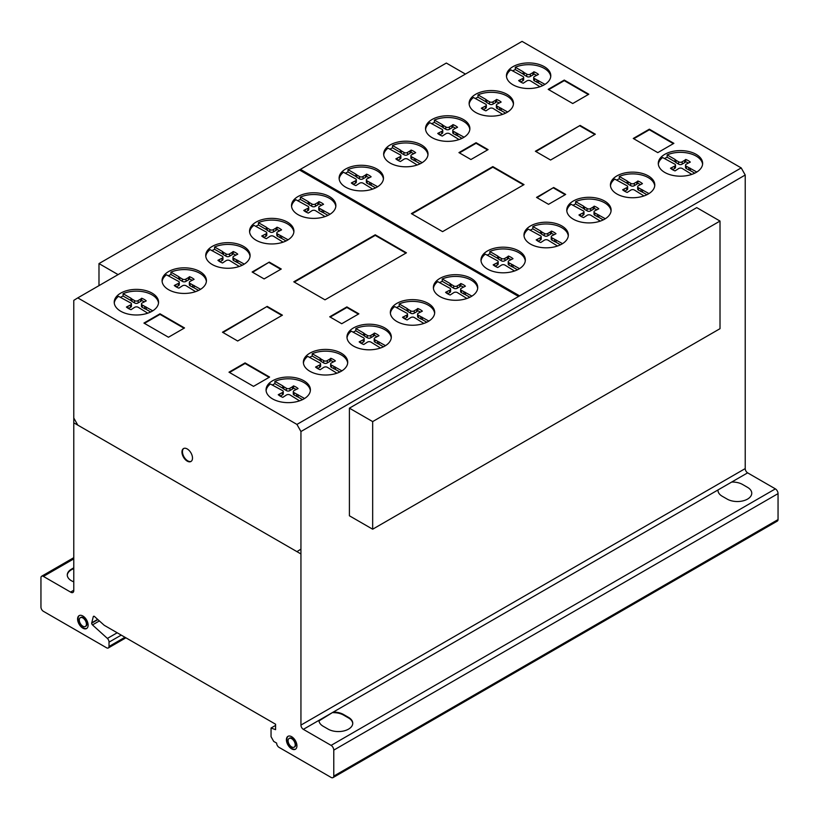 <?xml version="1.0" encoding="UTF-8"?>
<svg xmlns="http://www.w3.org/2000/svg" width="819" height="819" viewBox="0 0 819 819"><rect width="100%" height="100%" fill="white"/><g stroke="black" fill="none" stroke-linecap="round" stroke-linejoin="round"><path stroke-width="1.23" d="M118.09 274.611L98.986 263.585L98.986 285.636M98.986 263.585L446.335 63.053L465.427 74.079M372.665 421.59L372.665 529.207L720.014 328.675L720.014 221.058L696.744 207.627L349.406 408.169L372.665 421.59L720.014 221.058M372.665 529.207L349.406 515.786L349.406 408.169M183.763 448.454A7.453 4.3 -120 0 0 182.637 450.255A7.453 4.3 -120 0 0 186.394 459.858A7.453 4.3 -120 0 0 191.196 461.332M182.135 450.552A7.453 4.3 60 0 1 183.507 448.587A7.453 4.3 60 0 1 188.565 449.928A7.453 4.3 60 0 1 192.322 459.52A7.453 4.3 60 0 1 190.95 461.486A7.453 4.3 60 0 1 184.603 458.804A7.453 4.3 60 0 1 182.135 450.552M79.392 615.499A7.453 4.3 -120 0 0 78.563 621.539A7.453 4.3 -120 0 0 83.364 627.876A7.453 4.3 -120 0 0 86.824 628.378M82.862 616.001A7.453 4.3 60 0 1 88.124 625.122A7.453 4.3 60 0 1 86.589 628.531A7.453 4.3 60 0 1 82.862 628.163A7.453 4.3 60 0 1 77.989 621.601A7.453 4.3 60 0 1 79.136 615.632A7.453 4.3 60 0 1 82.862 616.001M79.289 620.024A5.047 2.918 -120 0 0 82.862 626.207A5.047 2.918 -120 0 0 85.381 626.453A5.047 2.918 -120 0 0 86.159 622.409A5.047 2.918 -120 0 0 82.862 617.956A5.047 2.918 -120 0 0 80.334 617.71A5.047 2.918 -120 0 0 79.289 620.024A5.047 2.918 60 0 1 84.644 619.543A5.047 2.918 60 0 1 84.644 626.678A5.047 2.918 60 0 1 79.289 620.024M80.6 617.587A5.047 2.918 60 0 1 80.835 617.413A5.047 2.918 60 0 1 83.364 617.669A5.047 2.918 60 0 1 86.66 622.112A5.047 2.918 60 0 1 85.893 626.166A5.047 2.918 60 0 1 85.626 626.289M288.206 736.22A7.453 4.3 -120 0 0 287.602 742.884A7.453 4.3 -120 0 0 293.141 749.047A7.453 4.3 -120 0 0 295.639 749.098M290.714 736.271A7.453 4.3 60 0 1 296.847 744.686A7.453 4.3 60 0 1 295.393 749.252A7.453 4.3 60 0 1 292.629 749.334A7.453 4.3 60 0 1 287.008 742.946A7.453 4.3 60 0 1 287.95 736.353A7.453 4.3 60 0 1 290.714 736.271M288.165 741.523A5.047 2.918 -120 0 0 292.322 747.235A5.047 2.918 -120 0 0 294.195 747.174A5.047 2.918 -120 0 0 294.83 742.71A5.047 2.918 -120 0 0 291.021 738.369A5.047 2.918 -120 0 0 289.148 738.431A5.047 2.918 -120 0 0 288.165 741.523M289.414 738.308A5.047 2.918 60 0 1 289.65 738.134A5.047 2.918 60 0 1 291.523 738.083A5.047 2.918 60 0 1 295.331 742.413A5.047 2.918 60 0 1 294.697 746.887A5.047 2.918 60 0 1 294.441 747.01M310.35 390.714A22.174 12.807 0 0 0 289.875 378.818A22.174 12.807 0 0 0 274.908 381.347L282.76 385.882L282.76 388.216L274.908 383.681A22.174 12.807 0 0 0 272.236 385.053M289.875 377.078A22.174 12.807 180 0 1 310.401 389.844A22.174 12.807 180 0 1 286.568 402.61A22.174 12.807 180 0 1 266.052 389.844A22.174 12.807 180 0 1 270.383 382.238A22.174 12.807 180 0 1 289.875 377.078M391.267 337.878A22.174 12.807 0 0 0 370.802 325.982A22.174 12.807 0 0 0 355.835 328.511L363.687 333.046L363.687 335.38L355.835 330.845A22.174 12.807 0 0 0 353.153 332.217M370.802 324.242A22.174 12.807 180 0 1 391.318 337.008A22.174 12.807 180 0 1 367.485 349.774A22.174 12.807 180 0 1 346.969 337.008A22.174 12.807 180 0 1 351.3 329.402A22.174 12.807 180 0 1 370.802 324.242M477.682 288.349A22.174 12.807 0 0 0 457.207 276.453A22.174 12.807 0 0 0 442.24 278.982L450.092 283.517L450.092 285.851L442.24 281.316A22.174 12.807 0 0 0 439.557 282.688M457.207 274.713A22.174 12.807 180 0 1 477.733 287.479A22.174 12.807 180 0 1 453.9 300.245A22.174 12.807 180 0 1 433.374 287.479A22.174 12.807 180 0 1 437.715 279.873A22.174 12.807 180 0 1 457.207 274.713M568.284 235.892A22.174 12.807 0 0 0 547.809 223.996A22.174 12.807 0 0 0 532.841 226.525L540.694 231.06L540.694 233.395L532.841 228.859A22.174 12.807 0 0 0 530.159 230.231M547.809 222.246A22.174 12.807 180 0 1 568.335 235.022A22.174 12.807 180 0 1 544.502 247.788A22.174 12.807 180 0 1 523.976 235.022A22.174 12.807 180 0 1 528.316 227.416A22.174 12.807 180 0 1 547.809 222.246M654.729 185.811A22.174 12.807 0 0 0 634.264 173.915A22.174 12.807 0 0 0 619.297 176.443L627.139 180.979L627.139 183.313L619.297 178.777A22.174 12.807 0 0 0 616.615 180.149M634.264 172.174A22.174 12.807 180 0 1 654.78 184.94A22.174 12.807 180 0 1 630.947 197.707A22.174 12.807 180 0 1 610.431 184.94A22.174 12.807 180 0 1 614.762 177.334A22.174 12.807 180 0 1 634.264 172.174M702.589 164.261A22.174 12.807 0 0 0 682.114 152.375A22.174 12.807 0 0 0 667.147 154.893L674.999 159.429L674.999 161.763L667.147 157.228A22.174 12.807 0 0 0 664.465 158.599M682.114 150.624A22.174 12.807 180 0 1 702.641 163.39A22.174 12.807 180 0 1 678.808 176.157A22.174 12.807 180 0 1 658.281 163.39A22.174 12.807 180 0 1 662.622 155.784A22.174 12.807 180 0 1 682.114 150.624M611.066 210.985A22.174 12.807 0 0 0 590.601 199.089A22.174 12.807 0 0 0 575.634 201.617L583.486 206.153L583.486 208.476L575.634 203.951A22.174 12.807 0 0 0 572.952 205.323M590.601 197.338A22.174 12.807 180 0 1 611.117 210.104A22.174 12.807 180 0 1 587.295 222.881A22.174 12.807 180 0 1 566.768 210.104A22.174 12.807 180 0 1 571.099 202.498A22.174 12.807 180 0 1 590.601 197.338M525.276 260.872A22.174 12.807 0 0 0 504.811 248.976A22.174 12.807 0 0 0 489.844 251.505L497.696 256.04L497.696 258.364L489.844 253.839A22.174 12.807 0 0 0 487.162 255.211M504.811 247.225A22.174 12.807 180 0 1 525.337 259.992A22.174 12.807 180 0 1 501.504 272.768A22.174 12.807 180 0 1 480.978 259.992A22.174 12.807 180 0 1 485.319 252.395A22.174 12.807 180 0 1 504.811 247.225M434.643 313.308A22.174 12.807 0 0 0 414.168 301.412A22.174 12.807 0 0 0 399.201 303.941L407.053 308.476L407.053 310.81L399.201 306.275A22.174 12.807 0 0 0 396.519 307.647M414.168 299.672A22.174 12.807 180 0 1 434.694 312.438A22.174 12.807 180 0 1 410.862 325.204A22.174 12.807 180 0 1 390.335 312.438A22.174 12.807 180 0 1 394.676 304.832A22.174 12.807 180 0 1 414.168 299.672M347.676 363.083A22.174 12.807 0 0 0 327.201 351.197A22.174 12.807 0 0 0 312.234 353.726L320.086 358.251L320.086 360.585L312.234 356.05A22.174 12.807 0 0 0 309.551 357.422M327.201 349.447A22.174 12.807 180 0 1 347.727 362.213A22.174 12.807 180 0 1 323.894 374.979A22.174 12.807 180 0 1 303.368 362.213A22.174 12.807 180 0 1 307.709 354.607A22.174 12.807 180 0 1 327.201 349.447M550.747 76.607A22.174 12.807 0 0 0 530.282 64.711A22.174 12.807 0 0 0 515.315 67.24L523.167 71.775L523.167 74.099L515.315 69.574A22.174 12.807 0 0 0 512.633 70.936M530.282 62.961A22.174 12.807 180 0 1 550.798 75.727A22.174 12.807 180 0 1 526.975 88.493A22.174 12.807 180 0 1 506.449 75.727A22.174 12.807 180 0 1 510.79 68.12A22.174 12.807 180 0 1 530.282 62.961M469.83 129.443A22.174 12.807 0 0 0 449.365 117.547A22.174 12.807 0 0 0 434.398 120.076L442.25 124.611L442.25 126.935L434.398 122.41A22.174 12.807 0 0 0 431.715 123.771M449.365 115.796A22.174 12.807 180 0 1 469.881 128.563A22.174 12.807 180 0 1 446.048 141.329A22.174 12.807 180 0 1 425.532 128.563A22.174 12.807 180 0 1 429.862 120.956A22.174 12.807 180 0 1 449.365 115.796M383.425 178.972A22.174 12.807 0 0 0 362.95 167.076A22.174 12.807 0 0 0 347.983 169.605L355.835 174.14L355.835 176.464L347.983 171.939A22.174 12.807 0 0 0 345.301 173.311M362.95 165.325A22.174 12.807 180 0 1 383.476 178.092A22.174 12.807 180 0 1 359.643 190.858A22.174 12.807 180 0 1 339.117 178.092A22.174 12.807 180 0 1 343.458 170.485A22.174 12.807 180 0 1 362.95 165.325M293.867 232.033A22.174 12.807 0 0 0 273.392 220.137A22.174 12.807 0 0 0 258.425 222.666L266.277 227.201L266.277 229.535L258.425 225A22.174 12.807 0 0 0 255.743 226.372M273.392 218.397A22.174 12.807 180 0 1 293.919 231.163A22.174 12.807 180 0 1 270.086 243.929A22.174 12.807 180 0 1 249.56 231.163A22.174 12.807 180 0 1 253.9 223.556A22.174 12.807 180 0 1 273.392 218.397M206.378 281.511A22.174 12.807 0 0 0 185.903 269.615A22.174 12.807 0 0 0 170.936 272.143L178.788 276.679L178.788 279.013L170.936 274.478A22.174 12.807 0 0 0 168.253 275.849M185.903 267.864A22.174 12.807 180 0 1 206.429 280.641A22.174 12.807 180 0 1 182.596 293.407A22.174 12.807 180 0 1 162.07 280.641A22.174 12.807 180 0 1 166.411 273.034A22.174 12.807 180 0 1 185.903 267.864M158.517 303.061A22.174 12.807 0 0 0 138.053 291.165A22.174 12.807 0 0 0 123.085 293.693L130.938 298.229L130.938 300.553L123.085 296.028A22.174 12.807 0 0 0 120.403 297.399M138.053 289.414A22.174 12.807 180 0 1 158.569 302.18A22.174 12.807 180 0 1 134.736 314.957A22.174 12.807 180 0 1 114.22 302.18A22.174 12.807 180 0 1 118.55 294.584A22.174 12.807 180 0 1 138.053 289.414M250.041 256.337A22.174 12.807 0 0 0 229.566 244.451A22.174 12.807 0 0 0 214.598 246.98L222.451 251.505L222.451 253.839L214.598 249.304A22.174 12.807 0 0 0 211.916 250.675M229.566 242.7A22.174 12.807 180 0 1 250.092 255.467A22.174 12.807 180 0 1 226.259 268.233A22.174 12.807 180 0 1 205.733 255.467A22.174 12.807 180 0 1 210.073 247.86A22.174 12.807 180 0 1 229.566 242.7M335.821 206.449A22.174 12.807 0 0 0 315.356 194.564A22.174 12.807 0 0 0 300.389 197.082L308.241 201.617L308.241 203.951L300.389 199.416A22.174 12.807 0 0 0 297.707 200.788M315.356 192.813A22.174 12.807 180 0 1 335.872 205.579A22.174 12.807 180 0 1 312.049 218.345A22.174 12.807 180 0 1 291.523 205.579A22.174 12.807 180 0 1 295.864 197.973A22.174 12.807 180 0 1 315.356 192.813M427.958 154.873A22.174 12.807 0 0 0 407.483 142.987A22.174 12.807 0 0 0 392.516 145.516L400.368 150.041L400.368 152.375L392.516 147.84A22.174 12.807 0 0 0 389.834 149.212M407.483 141.237A22.174 12.807 180 0 1 428.009 154.003A22.174 12.807 180 0 1 404.176 166.769A22.174 12.807 180 0 1 383.65 154.003A22.174 12.807 180 0 1 387.991 146.396A22.174 12.807 180 0 1 407.483 141.237M513.431 104.228A22.174 12.807 0 0 0 492.956 92.342A22.174 12.807 0 0 0 477.989 94.871L485.841 99.396L485.841 101.73L477.989 97.195A22.174 12.807 0 0 0 475.307 98.567M492.956 90.592A22.174 12.807 180 0 1 513.482 103.358A22.174 12.807 180 0 1 489.649 116.124A22.174 12.807 180 0 1 469.123 103.358A22.174 12.807 180 0 1 473.464 95.751A22.174 12.807 180 0 1 492.956 90.592M477.989 94.871L477.989 97.195M485.841 99.396L486.855 100.246L486.855 102.58L485.841 101.73M486.855 100.246L489.393 101.71L489.393 104.044L486.855 102.58M489.393 101.71A2.283 1.321 0 0 0 493.058 101.72L493.058 104.044A2.283 1.321 180 0 1 489.393 104.044M493.058 101.72L495.536 100.287L495.536 102.61L493.058 104.044M495.536 100.287L496.57 99.416L496.57 101.74L495.536 102.61M499.14 102.959A16.083 9.285 0 0 0 496.57 101.74M496.57 99.416A16.083 9.285 180 0 1 501.146 102.058L497.174 104.095A2.477 1.433 0 0 0 496.375 105.149A2.477 1.433 0 0 0 497.174 106.204L507.667 111.998M502.661 114.353L493.171 108.487A2.467 1.423 0 0 0 489.547 108.497L485.902 110.862A16.083 9.285 180 0 1 481.316 108.221L485.421 106.122A2.273 1.31 0 0 0 486.343 105.067A2.273 1.31 0 0 0 485.411 104.013L473.464 97.502A22.174 12.807 0 0 0 469.174 104.228M485.421 106.122L485.421 108.456L483.343 109.654M486.343 105.067L486.343 107.402A2.273 1.31 180 0 1 485.421 108.456M482.831 107.617L482.831 109.336M501.177 108.251L501.177 110.585L497.174 108.538A2.477 1.433 180 0 1 496.375 107.484L496.375 105.149M505.61 113.145L501.177 110.585M499.713 107.668L499.713 110.002M497.174 106.204L497.174 108.538M392.516 145.516L392.516 147.84M400.368 150.041L401.382 150.891L401.382 153.214L400.368 152.375M401.382 150.891L403.921 152.354L403.921 154.689L401.382 153.214M403.921 152.354A2.283 1.321 0 0 0 407.586 152.354L407.586 154.689A2.283 1.321 180 0 1 403.921 154.689M407.586 152.354L410.063 150.921L410.063 153.255L407.586 154.689M410.063 150.921L411.097 150.061L411.097 152.385L410.063 153.255M413.667 153.603A16.083 9.285 0 0 0 411.097 152.385M411.097 150.061A16.083 9.285 180 0 1 415.673 152.703L411.701 154.74A2.477 1.433 0 0 0 410.903 155.794A2.477 1.433 0 0 0 411.701 156.849L422.194 162.643M417.188 164.998L407.698 159.132A2.467 1.423 0 0 0 404.074 159.142L400.43 161.507A16.083 9.285 180 0 1 395.843 158.855L399.948 156.767A2.273 1.31 0 0 0 400.87 155.712A2.273 1.31 0 0 0 399.938 154.658L387.991 148.147A22.174 12.807 0 0 0 383.702 154.873M399.948 156.767L399.948 159.091L397.87 160.299M400.87 155.712L400.87 158.047A2.273 1.31 180 0 1 399.948 159.091M397.358 158.262L397.358 159.981M415.704 158.896L415.704 161.23L411.701 159.183A2.477 1.433 180 0 1 410.903 158.128L410.903 155.794M420.137 163.79L415.704 161.23M414.24 158.313L414.24 160.647M411.701 156.849L411.701 159.183M300.389 197.082L300.389 199.416M308.241 201.617L309.244 202.467L309.244 204.791L308.241 203.951M309.244 202.467L311.783 203.931L311.783 206.265L309.244 204.791M311.783 203.931A2.283 1.321 0 0 0 315.448 203.931L315.448 206.265A2.283 1.321 180 0 1 311.783 206.265M315.448 203.931L317.936 202.498L317.936 204.832L315.448 206.265M317.936 202.498L318.96 201.638L318.96 203.962L317.936 204.832M321.539 205.18A16.083 9.285 0 0 0 318.96 203.962M318.96 201.638A16.083 9.285 180 0 1 323.546 204.279L319.574 206.316A2.477 1.433 0 0 0 318.765 207.371A2.477 1.433 0 0 0 319.574 208.425L330.067 214.22M325.051 216.574L315.561 210.708A2.467 1.423 0 0 0 311.947 210.718L308.302 213.083A16.083 9.285 180 0 1 303.716 210.432L307.821 208.343A2.273 1.31 0 0 0 308.732 207.289A2.273 1.31 0 0 0 307.801 206.224L295.864 199.723A22.174 12.807 0 0 0 291.574 206.449M307.821 208.343L307.821 210.667L305.743 211.875M308.732 207.289L308.732 209.623A2.273 1.31 180 0 1 307.821 210.667M305.221 209.838L305.221 211.558M323.577 210.473L323.577 212.807L319.574 210.759A2.477 1.433 180 0 1 318.765 209.705L318.765 207.371M327.999 215.366L323.577 212.807M322.113 209.889L322.113 212.223M319.574 208.425L319.574 210.759M214.598 246.98L214.598 249.304M222.451 251.505L223.454 252.354L223.454 254.678L222.451 253.839M223.454 252.354L225.993 253.818L225.993 256.152L223.454 254.678M225.993 253.818A2.283 1.321 0 0 0 229.658 253.818L229.658 256.152A2.283 1.321 180 0 1 225.993 256.152M229.658 253.818L232.146 252.385L232.146 254.719L229.658 256.152M232.146 252.385L233.169 251.525L233.169 253.849L232.146 254.719M235.749 255.067A16.083 9.285 0 0 0 233.169 253.849M233.169 251.525A16.083 9.285 180 0 1 237.756 254.166L233.784 256.204A2.477 1.433 0 0 0 232.975 257.258A2.477 1.433 0 0 0 233.784 258.313L244.277 264.107M239.261 266.462L229.781 260.596A2.467 1.423 0 0 0 226.157 260.606L222.512 262.971A16.083 9.285 180 0 1 217.926 260.319L222.031 258.231A2.273 1.31 0 0 0 222.952 257.176A2.273 1.31 0 0 0 222.01 256.112L210.073 249.611A22.174 12.807 0 0 0 205.784 256.337M222.031 258.231L222.031 260.555L219.953 261.763M222.952 257.176L222.952 259.51A2.273 1.31 180 0 1 222.031 260.555M219.431 259.725L219.431 261.445M237.786 260.36L237.786 262.694L233.784 260.647A2.477 1.433 180 0 1 232.975 259.592L232.975 257.258M242.219 265.254L237.786 262.694M236.322 259.777L236.322 262.111M233.784 258.313L233.784 260.647M123.085 293.693L123.085 296.028M130.938 298.229L131.941 299.068L131.941 301.402L130.938 300.553M131.941 299.068L134.48 300.532L134.48 302.866L131.941 301.402M134.48 300.532A2.283 1.321 0 0 0 138.145 300.542L138.145 302.876A2.283 1.321 180 0 1 134.48 302.866M138.145 300.542L140.633 299.109L140.633 301.443L138.145 302.876M140.633 299.109L141.656 298.239L141.656 300.573L140.633 301.443M144.236 301.791A16.083 9.285 0 0 0 141.656 300.573M141.656 298.239A16.083 9.285 180 0 1 146.243 300.88L142.271 302.917A2.477 1.433 0 0 0 141.462 303.972A2.477 1.433 0 0 0 142.271 305.026L152.764 310.831M147.748 313.186L138.257 307.309A2.467 1.423 0 0 0 134.644 307.33L130.999 309.684A16.083 9.285 180 0 1 126.413 307.043L130.518 304.944A2.273 1.31 0 0 0 131.429 303.89A2.273 1.31 0 0 0 130.497 302.835L118.55 296.324A22.174 12.807 0 0 0 114.271 303.061M130.518 304.944L130.518 307.279L128.44 308.476M131.429 303.89L131.429 306.224A2.273 1.31 180 0 1 130.518 307.279M127.918 306.449L127.918 308.169M146.263 307.074L146.263 309.408L142.271 307.36A2.477 1.433 180 0 1 141.462 306.306L141.462 303.972M150.696 311.967L146.263 309.408M144.809 306.501L144.809 308.824M142.271 305.026L142.271 307.36M170.936 272.143L170.936 274.478M178.788 276.679L179.801 277.518L179.801 279.852L178.788 279.013M179.801 277.518L182.34 278.992L182.34 281.316L179.801 279.852M182.34 278.992A2.283 1.321 0 0 0 186.005 278.992L186.005 281.327A2.283 1.321 180 0 1 182.34 281.316M186.005 278.992L188.483 277.559L188.483 279.893L186.005 281.327M188.483 277.559L189.517 276.689L189.517 279.023L188.483 279.893M192.086 280.241A16.083 9.285 0 0 0 189.517 279.023M189.517 276.689A16.083 9.285 180 0 1 194.093 279.34L190.121 281.378A2.477 1.433 0 0 0 189.322 282.432A2.477 1.433 0 0 0 190.121 283.487L200.614 289.281M195.608 291.636L186.118 285.77A2.467 1.423 0 0 0 182.494 285.78L178.849 288.145A16.083 9.285 180 0 1 174.263 285.493L178.368 283.394A2.273 1.31 0 0 0 179.289 282.35A2.273 1.31 0 0 0 178.358 281.286L166.411 274.785A22.174 12.807 0 0 0 162.121 281.511M178.368 283.394L178.368 285.729L176.29 286.926M179.289 282.35L179.289 284.674A2.273 1.31 180 0 1 178.368 285.729M175.778 284.899L175.778 286.619M194.123 285.534L194.123 287.858L190.121 285.811A2.477 1.433 180 0 1 189.322 284.756L189.322 282.432M198.556 290.417L194.123 287.858M192.66 284.951L192.66 287.285M190.121 283.487L190.121 285.811M258.425 222.666L258.425 225M266.277 227.201L267.291 228.04L267.291 230.374L266.277 229.535M267.291 228.04L269.83 229.515L269.83 231.838L267.291 230.374M269.83 229.515A2.283 1.321 0 0 0 273.485 229.515L273.485 231.849A2.283 1.321 180 0 1 269.83 231.838M273.485 229.515L275.972 228.081L275.972 230.415L273.485 231.849M275.972 228.081L277.006 227.211L277.006 229.545L275.972 230.415M279.576 230.763A16.083 9.285 0 0 0 277.006 229.545M277.006 227.211A16.083 9.285 180 0 1 281.582 229.863L277.61 231.9A2.477 1.433 0 0 0 276.812 232.954A2.477 1.433 0 0 0 277.61 234.009L288.104 239.803M283.087 242.158L273.607 236.292A2.467 1.423 0 0 0 269.983 236.302L266.339 238.667A16.083 9.285 180 0 1 261.752 236.015L265.858 233.917A2.273 1.31 0 0 0 266.779 232.872A2.273 1.31 0 0 0 265.847 231.808L253.9 225.307A22.174 12.807 0 0 0 249.611 232.033M265.858 233.917L265.858 236.251L263.779 237.459M266.779 232.872L266.779 235.196A2.273 1.31 180 0 1 265.858 236.251M263.257 235.422L263.257 237.141M281.613 236.056L281.613 238.38L277.61 236.333A2.477 1.433 180 0 1 276.812 235.278L276.812 232.954M286.046 240.94L281.613 238.38M280.149 235.473L280.149 237.807M277.61 234.009L277.61 236.333M347.983 169.605L347.983 171.939M355.835 174.14L356.849 174.979L356.849 177.313L355.835 176.464M356.849 174.979L359.387 176.443L359.387 178.777L356.849 177.313M359.387 176.443A2.283 1.321 0 0 0 363.052 176.454L363.052 178.788A2.283 1.321 180 0 1 359.387 178.777M363.052 176.454L365.53 175.02L365.53 177.354L363.052 178.788M365.53 175.02L366.564 174.15L366.564 176.484L365.53 177.354M369.134 177.703A16.083 9.285 0 0 0 366.564 176.484M366.564 174.15A16.083 9.285 180 0 1 371.14 176.791L367.168 178.829A2.477 1.433 0 0 0 366.369 179.883A2.477 1.433 0 0 0 367.168 180.938L377.661 186.732M372.655 189.097L363.165 183.221A2.467 1.423 0 0 0 359.541 183.231L355.896 185.596A16.083 9.285 180 0 1 351.31 182.954L355.415 180.856A2.273 1.31 0 0 0 356.337 179.801A2.273 1.31 0 0 0 355.405 178.747L343.458 172.236A22.174 12.807 0 0 0 339.179 178.972M355.415 180.856L355.415 183.19L353.337 184.388M356.337 179.801L356.337 182.135A2.273 1.31 180 0 1 355.415 183.19M352.825 182.361L352.825 184.07M371.171 182.985L371.171 185.319L367.168 183.272A2.477 1.433 180 0 1 366.369 182.217L366.369 179.883M375.604 187.879L371.171 185.319M369.707 182.412L369.707 184.736M367.168 180.938L367.168 183.272M434.398 120.076L434.398 122.41M442.25 124.611L443.253 125.45L443.253 127.784L442.25 126.935M443.253 125.45L445.792 126.914L445.792 129.248L443.253 127.784M445.792 126.914A2.283 1.321 0 0 0 449.457 126.925L449.457 129.259A2.283 1.321 180 0 1 445.792 129.248M449.457 126.925L451.934 125.491L451.934 127.815L449.457 129.259M451.934 125.491L452.968 124.621L452.968 126.955L451.934 127.815M455.538 128.163A16.083 9.285 0 0 0 452.968 126.955M452.968 124.621A16.083 9.285 180 0 1 457.555 127.262L453.583 129.3A2.477 1.433 0 0 0 452.774 130.354A2.477 1.433 0 0 0 453.583 131.409L464.066 137.203M459.06 139.568L449.57 133.692A2.467 1.423 0 0 0 445.945 133.702L442.301 136.067A16.083 9.285 180 0 1 437.725 133.425L441.83 131.327A2.273 1.31 0 0 0 442.741 130.272A2.273 1.31 0 0 0 441.81 129.218L429.862 122.707A22.174 12.807 0 0 0 425.583 129.443M441.83 131.327L441.83 133.661L439.742 134.859M442.741 130.272L442.741 132.606A2.273 1.31 180 0 1 441.83 133.661M439.23 132.821L439.23 134.541M457.575 133.456L457.575 135.79L453.583 133.743A2.477 1.433 180 0 1 452.774 132.688L452.774 130.354M462.008 138.35L457.575 135.79M456.122 132.873L456.122 135.207M453.583 131.409L453.583 133.743M515.315 67.24L515.315 69.574M523.167 71.775L524.17 72.615L524.17 74.949L523.167 74.099M524.17 72.615L526.709 74.079L526.709 76.413L524.17 74.949M526.709 74.079A2.283 1.321 0 0 0 530.374 74.089L530.374 76.423A2.283 1.321 180 0 1 526.709 76.413M530.374 74.089L532.862 72.656L532.862 74.99L530.374 76.423M532.862 72.656L533.886 71.785L533.886 74.12L532.862 74.99M536.465 75.328A16.083 9.285 0 0 0 533.886 74.12M533.886 71.785A16.083 9.285 180 0 1 538.472 74.427L534.5 76.464A2.477 1.433 0 0 0 533.691 77.518A2.477 1.433 0 0 0 534.5 78.573L544.993 84.367M539.977 86.732L530.487 80.856A2.467 1.423 0 0 0 526.873 80.866L523.228 83.231A16.083 9.285 180 0 1 518.642 80.59L522.747 78.491A2.273 1.31 0 0 0 523.658 77.436A2.273 1.31 0 0 0 522.727 76.382L510.79 69.871A22.174 12.807 0 0 0 506.5 76.607M522.747 78.491L522.747 80.825L520.669 82.023M523.658 77.436L523.658 79.771A2.273 1.31 180 0 1 522.747 80.825M520.147 79.986L520.147 81.705M538.503 80.62L538.503 82.954L534.5 80.907A2.477 1.433 180 0 1 533.691 79.852L533.691 77.518M542.925 85.514L538.503 82.954M537.039 80.037L537.039 82.371M534.5 78.573L534.5 80.907M312.234 353.726L312.234 356.05M320.086 358.251L321.099 359.101L321.099 361.425L320.086 360.585M321.099 359.101L323.638 360.565L323.638 362.899L321.099 361.425M323.638 360.565A2.283 1.321 0 0 0 327.293 360.565L327.293 362.899A2.283 1.321 180 0 1 323.638 362.899M327.293 360.565L329.781 359.132L329.781 361.466L327.293 362.899M329.781 359.132L330.815 358.272L330.815 360.595L329.781 361.466M333.384 361.814A16.083 9.285 0 0 0 330.815 360.595M330.815 358.272A16.083 9.285 180 0 1 335.391 360.913L331.419 362.95A2.477 1.433 0 0 0 330.62 364.005A2.477 1.433 0 0 0 331.419 365.059L341.912 370.853M336.896 373.208L327.416 367.342A2.467 1.423 0 0 0 323.792 367.352L320.147 369.717A16.083 9.285 180 0 1 315.561 367.066L319.666 364.977A2.273 1.31 0 0 0 320.587 363.923A2.273 1.31 0 0 0 319.645 362.868L307.709 356.357A22.174 12.807 0 0 0 303.419 363.083M319.666 364.977L319.666 367.301L317.588 368.509M320.587 363.923L320.587 366.257A2.273 1.31 180 0 1 319.666 367.301M317.066 366.472L317.066 368.192M335.421 367.107L335.421 369.441L331.419 367.393A2.477 1.433 180 0 1 330.62 366.339L330.62 364.005M339.854 372L335.421 369.441M333.957 366.523L333.957 368.857M331.419 365.059L331.419 367.393M399.201 303.941L399.201 306.275M407.053 308.476L408.057 309.316L408.057 311.65L407.053 310.81M408.057 309.316L410.606 310.79L410.606 313.114L408.057 311.65M410.606 310.79A2.283 1.321 0 0 0 414.26 310.79L414.26 313.124A2.283 1.321 180 0 1 410.606 313.114M414.26 310.79L416.748 309.357L416.748 311.691L414.26 313.124M416.748 309.357L417.772 308.487L417.772 310.821L416.748 311.691M420.352 312.039A16.083 9.285 0 0 0 417.772 310.821M417.772 308.487A16.083 9.285 180 0 1 422.358 311.138L418.386 313.175A2.477 1.433 0 0 0 417.588 314.23A2.477 1.433 0 0 0 418.386 315.284L428.88 321.079M423.863 323.433L414.383 317.567A2.467 1.423 0 0 0 410.759 317.577L407.115 319.942A16.083 9.285 180 0 1 402.528 317.291L406.633 315.192A2.273 1.31 0 0 0 407.555 314.148A2.273 1.31 0 0 0 406.613 313.083L394.676 306.582A22.174 12.807 0 0 0 390.387 313.308M406.633 315.192L406.633 317.526L404.555 318.734M407.555 314.148L407.555 316.472A2.273 1.31 180 0 1 406.633 317.526M404.033 316.697L404.033 318.417M422.389 317.332L422.389 319.666L418.386 317.608A2.477 1.433 180 0 1 417.588 316.554L417.588 314.23M426.822 322.215L422.389 319.666M420.925 316.748L420.925 319.082M418.386 315.284L418.386 317.608M489.844 251.505L489.844 253.839M497.696 256.04L498.699 256.879L498.699 259.213L497.696 258.364M498.699 256.879L501.238 258.343L501.238 260.677L498.699 259.213M501.238 258.343A2.283 1.321 0 0 0 504.903 258.354L504.903 260.688A2.283 1.321 180 0 1 501.238 260.677M504.903 258.354L507.391 256.92L507.391 259.254L504.903 260.688M507.391 256.92L508.415 256.05L508.415 258.384L507.391 259.254M510.995 259.603A16.083 9.285 0 0 0 508.415 258.384M508.415 256.05A16.083 9.285 180 0 1 513.001 258.691L509.029 260.729A2.477 1.433 0 0 0 508.22 261.783A2.477 1.433 0 0 0 509.029 262.838L519.522 268.632M514.506 270.997L505.016 265.121A2.467 1.423 0 0 0 501.402 265.141L497.757 267.496A16.083 9.285 180 0 1 493.171 264.854L497.276 262.756A2.273 1.31 0 0 0 498.187 261.701A2.273 1.31 0 0 0 497.256 260.647L485.319 254.136A22.174 12.807 0 0 0 481.029 260.872M497.276 262.756L497.276 265.09L495.198 266.288M498.187 261.701L498.187 264.035A2.273 1.31 180 0 1 497.276 265.09M494.676 264.261L494.676 265.98M513.032 264.885L513.032 267.219L509.029 265.172A2.477 1.433 180 0 1 508.22 264.117L508.22 261.783M517.454 269.779L513.032 267.219M511.568 264.312L511.568 266.636M509.029 262.838L509.029 265.172M575.634 201.617L575.634 203.951M583.486 206.153L584.49 206.992L584.49 209.326L583.486 208.476M584.49 206.992L587.028 208.456L587.028 210.79L584.49 209.326M587.028 208.456A2.283 1.321 0 0 0 590.694 208.466L590.694 210.8A2.283 1.321 180 0 1 587.028 210.79M590.694 208.466L593.181 207.033L593.181 209.367L590.694 210.8M593.181 207.033L594.205 206.163L594.205 208.497L593.181 209.367M596.785 209.715A16.083 9.285 0 0 0 594.205 208.497M594.205 206.163A16.083 9.285 180 0 1 598.791 208.804L594.819 210.841A2.477 1.433 0 0 0 594.01 211.896A2.477 1.433 0 0 0 594.819 212.95L605.313 218.745M600.296 221.11L590.806 215.233A2.467 1.423 0 0 0 587.192 215.254L583.548 217.608A16.083 9.285 180 0 1 578.961 214.967L583.067 212.868A2.273 1.31 0 0 0 583.978 211.814A2.273 1.31 0 0 0 583.046 210.759L571.099 204.248A22.174 12.807 0 0 0 566.82 210.985M583.067 212.868L583.067 215.202L580.988 216.4M583.978 211.814L583.978 214.148A2.273 1.31 180 0 1 583.067 215.202M580.466 214.373L580.466 216.093M598.822 214.998L598.822 217.332L594.819 215.284A2.477 1.433 180 0 1 594.01 214.23L594.01 211.896M603.245 219.891L598.822 217.332M597.358 214.424L597.358 216.748M594.819 212.95L594.819 215.284M667.147 154.893L667.147 157.228M674.999 159.429L676.003 160.278L676.003 162.602L674.999 161.763M676.003 160.278L678.541 161.742L678.541 164.076L676.003 162.602M678.541 161.742A2.283 1.321 0 0 0 682.207 161.742L682.207 164.076A2.283 1.321 180 0 1 678.541 164.076M682.207 161.742L684.694 160.309L684.694 162.643L682.207 164.076M684.694 160.309L685.718 159.449L685.718 161.773L684.694 162.643M688.298 162.991A16.083 9.285 0 0 0 685.718 161.773M685.718 159.449A16.083 9.285 180 0 1 690.304 162.09L686.332 164.128A2.477 1.433 0 0 0 685.523 165.182A2.477 1.433 0 0 0 686.332 166.237L696.826 172.031M691.809 174.386L682.329 168.519A2.467 1.423 0 0 0 678.705 168.53L675.061 170.895A16.083 9.285 180 0 1 670.474 168.243L674.58 166.155A2.273 1.31 0 0 0 675.501 165.1A2.273 1.31 0 0 0 674.559 164.035L662.622 157.535A22.174 12.807 0 0 0 658.333 164.261M674.58 166.155L674.58 168.479L672.501 169.687M675.501 165.1L675.501 167.434A2.273 1.31 180 0 1 674.58 168.479M671.979 167.649L671.979 169.369M690.335 168.284L690.335 170.618L686.332 168.571A2.477 1.433 180 0 1 685.523 167.516L685.523 165.182M694.768 173.178L690.335 170.618M688.871 167.7L688.871 170.035M686.332 166.237L686.332 168.571M619.297 176.443L619.297 178.777M627.139 180.979L628.153 181.818L628.153 184.152L627.139 183.313M628.153 181.818L630.691 183.292L630.691 185.616L628.153 184.152M630.691 183.292A2.283 1.321 0 0 0 634.356 183.292L634.356 185.626A2.283 1.321 180 0 1 630.691 185.616M634.356 183.292L636.834 181.859L636.834 184.193L634.356 185.626M636.834 181.859L637.868 180.989L637.868 183.323L636.834 184.193M640.438 184.541A16.083 9.285 0 0 0 637.868 183.323M637.868 180.989A16.083 9.285 180 0 1 642.444 183.64L638.472 185.678A2.477 1.433 0 0 0 637.673 186.732A2.477 1.433 0 0 0 638.472 187.786L648.965 193.581M643.959 195.936L634.469 190.069A2.467 1.423 0 0 0 630.845 190.08L627.2 192.445A16.083 9.285 180 0 1 622.624 189.793L626.73 187.694A2.273 1.31 0 0 0 627.641 186.65A2.273 1.31 0 0 0 626.709 185.585L614.762 179.085A22.174 12.807 0 0 0 610.483 185.811M626.73 187.694L626.73 190.028L624.641 191.237M627.641 186.65L627.641 188.974A2.273 1.31 180 0 1 626.73 190.028M624.129 189.199L624.129 190.919M642.475 189.834L642.475 192.168L638.472 190.11A2.477 1.433 180 0 1 637.673 189.056L637.673 186.732M646.908 194.717L642.475 192.168M641.021 189.25L641.021 191.585M638.472 187.786L638.472 190.11M532.841 226.525L532.841 228.859M540.694 231.06L541.707 231.9L541.707 234.234L540.694 233.395M541.707 231.9L544.246 233.364L544.246 235.698L541.707 234.234M544.246 233.364A2.283 1.321 0 0 0 547.901 233.374L547.901 235.708A2.283 1.321 180 0 1 544.246 235.698M547.901 233.374L550.388 231.941L550.388 234.275L547.901 235.708M550.388 231.941L551.422 231.071L551.422 233.405L550.388 234.275M553.992 234.623A16.083 9.285 0 0 0 551.422 233.405M551.422 231.071A16.083 9.285 180 0 1 555.999 233.722L552.026 235.749A2.477 1.433 0 0 0 551.228 236.804A2.477 1.433 0 0 0 552.026 237.858L562.52 243.663M557.504 246.017L548.024 240.151A2.467 1.423 0 0 0 544.4 240.162L540.755 242.516A16.083 9.285 180 0 1 536.169 239.875L540.274 237.776A2.273 1.31 0 0 0 541.195 236.732A2.273 1.31 0 0 0 540.253 235.667L528.316 229.156A22.174 12.807 0 0 0 524.027 235.892M540.274 237.776L540.274 240.11L538.196 241.308M541.195 236.732L541.195 239.056A2.273 1.31 180 0 1 540.274 240.11M537.673 239.281L537.673 241.001M556.029 239.916L556.029 242.24L552.026 240.192A2.477 1.433 180 0 1 551.228 239.138L551.228 236.804M560.462 244.799L556.029 242.24M554.565 239.332L554.565 241.666M552.026 237.858L552.026 240.192M442.24 278.982L442.24 281.316M450.092 283.517L451.095 284.357L451.095 286.691L450.092 285.851M451.095 284.357L453.634 285.831L453.634 288.155L451.095 286.691M453.634 285.831A2.283 1.321 0 0 0 457.299 285.831L457.299 288.165A2.283 1.321 180 0 1 453.634 288.155M457.299 285.831L459.787 284.398L459.787 286.732L457.299 288.165M459.787 284.398L460.81 283.528L460.81 285.862L459.787 286.732M463.39 287.08A16.083 9.285 0 0 0 460.81 285.862M460.81 283.528A16.083 9.285 180 0 1 465.397 286.179L461.425 288.216A2.477 1.433 0 0 0 460.616 289.271A2.477 1.433 0 0 0 461.425 290.325L471.918 296.12M466.902 298.474L457.422 292.608A2.467 1.423 0 0 0 453.798 292.618L450.153 294.983A16.083 9.285 180 0 1 445.567 292.332L449.672 290.233A2.273 1.31 0 0 0 450.593 289.189A2.273 1.31 0 0 0 449.651 288.124L437.715 281.623A22.174 12.807 0 0 0 433.425 288.349M449.672 290.233L449.672 292.567L447.594 293.775M450.593 289.189L450.593 291.513A2.273 1.31 180 0 1 449.672 292.567M447.072 291.738L447.072 293.458M465.427 292.373L465.427 294.707L461.425 292.649A2.477 1.433 180 0 1 460.616 291.595L460.616 289.271M469.86 297.256L465.427 294.707M463.963 291.789L463.963 294.123M461.425 290.325L461.425 292.649M355.835 328.511L355.835 330.845M363.687 333.046L364.69 333.886L364.69 336.22L363.687 335.38M364.69 333.886L367.229 335.36L367.229 337.684L364.69 336.22M367.229 335.36A2.283 1.321 0 0 0 370.894 335.36L370.894 337.694A2.283 1.321 180 0 1 367.229 337.684M370.894 335.36L373.372 333.927L373.372 336.261L370.894 337.694M373.372 333.927L374.406 333.057L374.406 335.391L373.372 336.261M376.975 336.609A16.083 9.285 0 0 0 374.406 335.391M374.406 333.057A16.083 9.285 180 0 1 378.992 335.708L375.02 337.745A2.477 1.433 0 0 0 374.211 338.8A2.477 1.433 0 0 0 375.02 339.854L385.503 345.649M380.497 348.003L371.007 342.137A2.467 1.423 0 0 0 367.383 342.147L363.738 344.512A16.083 9.285 180 0 1 359.162 341.861L363.267 339.762A2.273 1.31 0 0 0 364.179 338.718A2.273 1.31 0 0 0 363.247 337.653L351.3 331.152A22.174 12.807 0 0 0 347.021 337.878M363.267 339.762L363.267 342.096L361.179 343.304M364.179 338.718L364.179 341.052A2.273 1.31 180 0 1 363.267 342.096M360.667 341.267L360.667 342.987M379.013 341.902L379.013 344.236L375.02 342.188A2.477 1.433 180 0 1 374.211 341.134L374.211 338.8M383.446 346.795L379.013 344.236M377.559 341.318L377.559 343.652M375.02 339.854L375.02 342.188M274.908 381.347L274.908 383.681M282.76 385.882L283.773 386.722L283.773 389.056L282.76 388.216M283.773 386.722L286.312 388.196L286.312 390.52L283.773 389.056M286.312 388.196A2.283 1.321 0 0 0 289.977 388.196L289.977 390.53A2.283 1.321 180 0 1 286.312 390.52M289.977 388.196L292.455 386.763L292.455 389.097L289.977 390.53M292.455 386.763L293.489 385.892L293.489 388.226L292.455 389.097M296.058 389.445A16.083 9.285 0 0 0 293.489 388.226M293.489 385.892A16.083 9.285 180 0 1 298.065 388.544L294.093 390.581A2.477 1.433 0 0 0 293.294 391.636A2.477 1.433 0 0 0 294.093 392.69L304.586 398.484M299.58 400.839L290.09 394.973A2.467 1.423 0 0 0 286.466 394.983L282.821 397.348A16.083 9.285 180 0 1 278.245 394.697L282.35 392.598A2.273 1.31 0 0 0 283.261 391.554A2.273 1.31 0 0 0 282.33 390.489L270.383 383.988A22.174 12.807 0 0 0 266.103 390.714M282.35 392.598L282.35 394.932L280.262 396.14M283.261 391.554L283.261 393.888A2.273 1.31 180 0 1 282.35 394.932M279.75 394.103L279.75 395.823M298.096 394.738L298.096 397.072L294.093 395.014A2.477 1.433 180 0 1 293.294 393.97L293.294 391.636M302.528 399.631L298.096 397.072M296.642 394.154L296.642 396.488M294.093 392.69L294.093 395.014M405.937 253.102L375.235 235.381L294.297 282.115M375.235 234.797L293.786 281.818L324.989 299.836L406.439 252.815L375.235 234.797L406.439 252.815L324.989 299.836L293.786 281.818L375.235 235.381M269.277 262.1L252.129 272L264.117 278.921L281.265 269.021L264.117 278.921L252.129 272L269.277 262.1L281.265 269.021L269.277 262.1L252.631 272.297M280.763 269.318L269.277 262.684M267.209 306.388L222.471 332.217L237.674 341.001L282.422 315.172L237.674 341.001L222.471 332.217L267.209 306.388L282.422 315.172L267.209 306.388L222.973 332.514M281.91 315.458L267.209 306.971M184.029 328.245L160.002 314.373L144.431 323.362M160.002 313.79L184.531 327.948L168.458 337.233L143.929 323.075L160.002 313.79L184.531 327.948L168.458 337.233L143.929 323.075L160.002 313.79L160.002 314.373M269.093 377.354L245.076 363.482L229.494 372.481M245.076 362.899L228.992 372.184L253.521 386.353L269.605 377.068L245.076 362.899L269.605 377.068L253.521 386.353L228.992 372.184L245.076 362.899L245.076 363.482M358.374 314.117L346.867 307.483L330.221 317.086M346.867 306.9L358.876 313.831L341.728 323.73L329.719 316.799L346.867 306.9L358.876 313.831L341.728 323.73L329.719 316.799L346.867 306.9L346.867 307.483M523.515 184.899L492.823 167.178L411.885 213.913M492.823 166.595L411.373 213.616L442.577 231.634L524.027 184.613L492.823 166.595L524.027 184.613L442.577 231.634L411.373 213.616L492.823 167.178M580.128 125.42L595.331 134.203L550.583 160.033L535.38 151.259L580.128 125.42L595.331 134.203L550.583 160.033L535.38 151.259L580.128 125.42L535.892 151.546M594.819 134.49L580.128 126.003M487.571 149.908L476.085 143.284L459.449 152.887M476.085 142.701L458.937 152.6L470.925 159.521L488.083 149.621L476.085 142.701L488.083 149.621L470.925 159.521L458.937 152.6L476.085 142.701L476.085 143.284M553.675 187.49L565.683 194.42L548.535 204.32L536.527 197.399L553.675 187.49L565.683 194.42L548.535 204.32L536.527 197.399L553.675 187.49L537.039 197.686M565.171 194.717L553.675 188.073M588.308 94.533L564.271 80.651L548.699 89.65M564.271 80.067L588.81 94.236L572.737 103.522L548.198 89.353L564.271 80.067L588.81 94.236L572.737 103.522L548.198 89.353L564.271 80.067L564.271 80.651M673.361 143.642L649.344 129.771L633.763 138.759M649.344 129.187L673.873 143.345L657.79 152.631L633.261 138.462L649.344 129.187L673.873 143.345L657.79 152.631L633.261 138.462L649.344 129.187L649.344 129.771M303.347 729.35L331.101 745.382A3.86 2.232 60 0 1 333.773 750.122L333.773 776.095A3.767 2.181 60 0 1 332.995 777.62A3.767 2.181 60 0 1 331.101 777.426L279.044 747.368A3.43 1.986 60 0 1 276.648 743.109L273.71 741.42L271.048 736.67L271.048 728.019L275.583 729.668L275.583 724.221L104.218 625.286L94.912 616.902A1.556 0.901 -120 0 0 93.561 616.308A1.556 0.901 -120 0 0 93.274 616.707L91.667 623.177A1.638 0.942 -120 0 0 92.475 624.917L107.391 638.421A3.399 1.966 60 0 1 109.019 642.157L109.019 646.478A3.43 1.986 60 0 1 108.303 647.972A3.43 1.986 60 0 1 106.562 647.788L43.346 611.291A3.44 1.986 60 0 1 40.95 607.033L40.95 577.733A3.44 1.986 60 0 1 41.667 576.218A3.44 1.986 60 0 1 43.417 576.412L70.588 592.096A4.146 2.396 -120 0 0 72.932 592.475A4.146 2.396 -120 0 0 73.782 590.724L73.782 300.378L77.785 297.881L296.939 424.416L300.942 431.531L300.942 725.091A3.45 1.996 -120 0 0 303.347 729.35L318.98 720.331A14.404 8.313 0 0 0 323.147 726.238L328.204 729.166A14.404 8.313 0 0 0 348.525 729.135A14.404 8.313 0 0 0 348.577 717.403L343.509 714.475A14.404 8.313 0 0 0 333.282 712.069A14.404 8.313 180 0 1 343.509 714.475L348.474 717.342A14.404 8.313 180 0 1 352.743 723.249A14.404 8.313 180 0 1 343.888 730.927A14.404 8.313 180 0 1 328.204 729.166L323.249 726.299A14.404 8.313 180 0 1 318.98 720.382A14.404 8.313 180 0 1 318.98 720.331L333.282 712.069L319 720.894M352.733 723.546A14.404 8.313 0 0 0 348.474 717.925L343.509 715.059A14.404 8.313 0 0 0 333.282 712.653M73.782 568.406L71.591 569.676A14.148 8.17 0 0 0 67.281 575.255M71.591 569.092A14.148 8.17 0 0 0 73.782 581.838A14.148 8.17 180 0 1 67.271 574.969A14.148 8.17 180 0 1 71.591 569.092L73.782 567.823L71.591 569.676M43.417 576.412L73.782 558.875M70.588 592.096L73.782 590.243M332.995 777.62L777.272 521.119A3.767 2.181 -120 0 0 778.05 519.584L778.05 493.622A3.86 2.232 -120 0 0 775.378 488.871L747.624 472.85A3.45 1.996 60 0 1 745.218 468.591L745.218 175.02L741.215 167.915L522.061 41.38L77.785 297.881M296.939 424.416L741.215 167.915M109.019 646.478L124.969 637.264M109.019 642.157L121.232 635.104M107.391 638.421L117.178 632.77M92.475 624.917L99.386 620.935M91.667 622.849L97.666 619.379M271.048 728.019L275.583 725.399M333.773 776.095L778.05 519.584M333.773 750.122L778.05 493.622M331.101 745.382L775.378 488.871M333.282 712.069L747.624 472.85M300.942 725.091L745.218 468.591M300.942 431.531L745.218 175.02M299.406 169.932L518.56 296.458M300.44 169.338L519.594 295.864M718.007 489.946A14.404 8.313 0 0 0 722.153 496.212L727.231 499.129A14.404 8.313 0 0 0 747.542 499.099A14.404 8.313 0 0 0 747.583 487.377L742.516 484.449A14.404 8.313 0 0 0 731.684 482.053M288.104 740.745A5.047 2.918 60 0 1 293.458 740.263A5.047 2.918 60 0 1 293.458 747.409A5.047 2.918 60 0 1 288.104 740.745M286.404 739.762A7.453 4.3 60 0 1 294.308 739.055A7.453 4.3 60 0 1 294.308 749.59A7.453 4.3 60 0 1 286.404 739.762M181.961 451.996A7.453 4.3 60 0 1 189.865 451.289A7.453 4.3 60 0 1 189.865 461.824A7.453 4.3 60 0 1 181.961 451.996M300.942 549.15L296.939 551.637M77.785 425.112L73.782 417.997M73.782 422.809L300.942 553.951M343.509 714.475L343.509 715.059M348.474 717.342L348.474 717.925M91.667 623.177L97.891 619.584M93.274 616.707L94.052 616.257M85.381 626.453L85.893 626.166M41.667 576.218L73.782 557.678M108.303 647.972L125.911 637.806"/></g></svg>

